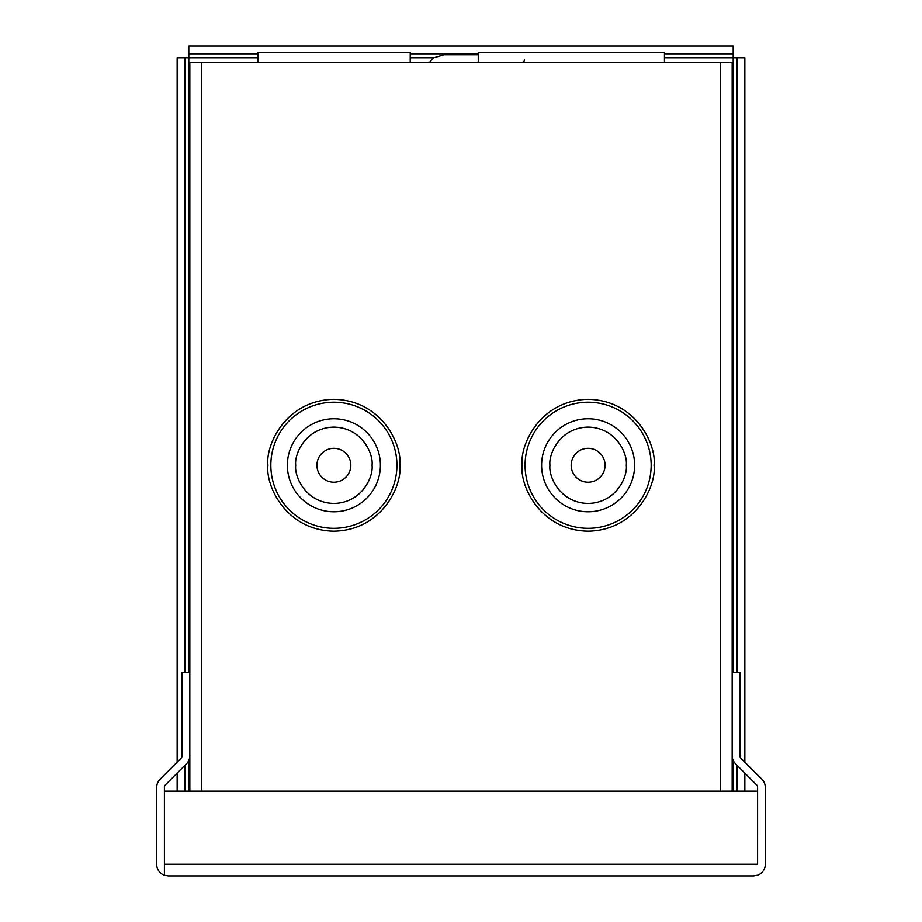 <?xml version="1.0" encoding="UTF-8"?>
<svg xmlns="http://www.w3.org/2000/svg" width="922" height="922" viewBox="0 0 922 922"><rect width="100%" height="100%" fill="white"/><g stroke="black" fill="none" stroke-linecap="round" stroke-linejoin="round"><path stroke-width="1.38" d="M478.264 62.373L478.264 52.612L664.451 52.612L664.451 62.373M257.987 62.373L257.987 52.612L410.221 52.612L410.221 62.373M757.584 875.22L753.666 875.9L168.334 875.9L753.666 875.9L757.596 875.22A11.663 11.663 0 0 0 765.329 864.237L765.329 787.515A11.663 11.663 0 0 0 761.918 779.263L741.058 758.414A3.93 3.93 0 0 1 739.905 755.637L739.905 672.518L732.172 672.518L732.172 755.637A11.663 11.663 0 0 0 735.595 763.877L756.443 784.737A3.93 3.93 0 0 1 757.596 787.515L757.584 864.525M164.416 875.22L168.334 875.9L164.404 875.22L164.416 864.237L164.404 875.22A11.663 11.663 0 0 1 156.671 864.237L156.671 787.515A11.663 11.663 0 0 1 160.082 779.263L180.943 758.414A3.93 3.93 0 0 0 182.095 755.637L182.095 672.518L189.828 672.518L189.828 755.637A11.663 11.663 0 0 1 186.405 763.877L165.557 784.737A3.93 3.93 0 0 0 164.404 787.515L164.416 864.525M757.584 791.157L164.416 791.157L164.416 864.237L757.584 864.237L757.584 791.157M521.806 62.373A2.708 2.708 0 0 0 524.526 59.653M316.938 465.276A16.953 16.953 0 0 1 333.891 448.323A16.953 16.953 0 0 1 350.833 465.276A16.953 16.953 0 0 1 333.891 482.218A16.953 16.953 0 0 1 316.938 465.276M571.167 465.276A16.953 16.953 0 0 1 588.109 448.323A16.953 16.953 0 0 1 605.062 465.276A16.953 16.953 0 0 1 588.109 482.218A16.953 16.953 0 0 1 571.167 465.276M732.172 791.157L732.172 62.373L189.828 62.373L189.828 791.157M429.664 62.373A16.953 16.953 0 0 1 433.882 57.763L444.047 54.778L478.264 54.778M733.197 672.518L733.197 57.763L744.849 57.763L744.849 762.206M744.849 773.143L744.849 791.157M737.127 57.763L737.127 672.518M737.127 765.41L737.127 791.157M184.873 791.157L184.873 765.41M184.873 672.518L184.873 57.763L188.803 57.763L188.803 672.518M177.151 791.157L177.151 773.143M177.151 762.206L177.151 57.763L184.873 57.763M664.451 57.763L733.197 57.763L733.197 46.1L188.803 46.1L188.803 57.763L257.987 57.763M188.803 53.833L257.987 53.833M410.221 53.833L478.264 53.833M664.451 53.833L733.197 53.833M267.956 465.276C265.317 484.557 285.094 530.3 333.891 531.199C382.676 530.3 402.465 484.557 399.814 465.276C402.465 445.983 382.676 400.24 333.891 399.341C285.094 400.24 265.317 445.983 267.956 465.276M270.838 465.276A63.053 63.053 0 0 0 333.891 528.318A63.053 63.053 0 0 0 396.933 465.276A63.053 63.053 0 0 0 333.891 402.223A63.053 63.053 0 0 0 270.838 465.276M588.109 528.318A63.053 63.053 0 0 0 651.163 465.276A63.053 63.053 0 0 0 588.109 402.223A63.053 63.053 0 0 0 525.067 465.276A63.053 63.053 0 0 0 588.109 528.318M522.186 465.276C519.535 484.557 539.324 530.3 588.109 531.199C636.906 530.3 656.683 484.557 654.044 465.276C656.683 445.983 636.906 400.24 588.109 399.341C539.324 400.24 519.535 445.983 522.186 465.276M295.72 465.276C294.187 454.108 305.631 427.624 333.891 427.105C362.139 427.624 373.583 454.108 372.05 465.276C373.583 476.432 362.139 502.916 333.891 503.435C305.631 502.916 294.187 476.432 295.72 465.276M287.376 465.276A46.515 46.515 0 0 1 333.891 418.761A46.515 46.515 0 0 1 380.394 465.276A46.515 46.515 0 0 1 333.891 511.779A46.515 46.515 0 0 1 287.376 465.276M549.95 465.276C548.417 454.108 559.861 427.624 588.109 427.105C616.369 427.624 627.813 454.108 626.28 465.276C627.813 476.432 616.369 502.916 588.109 503.435C559.861 502.916 548.417 476.432 549.95 465.276M588.109 418.761A46.515 46.515 0 0 1 634.624 465.276A46.515 46.515 0 0 1 588.109 511.779A46.515 46.515 0 0 1 541.606 465.276A46.515 46.515 0 0 1 588.109 418.761M720.52 62.373L720.52 791.157M201.48 791.157L201.48 62.373M733.197 791.157L733.197 760.396M433.882 57.763L410.221 57.763M188.803 760.396L188.803 791.157"/></g></svg>
